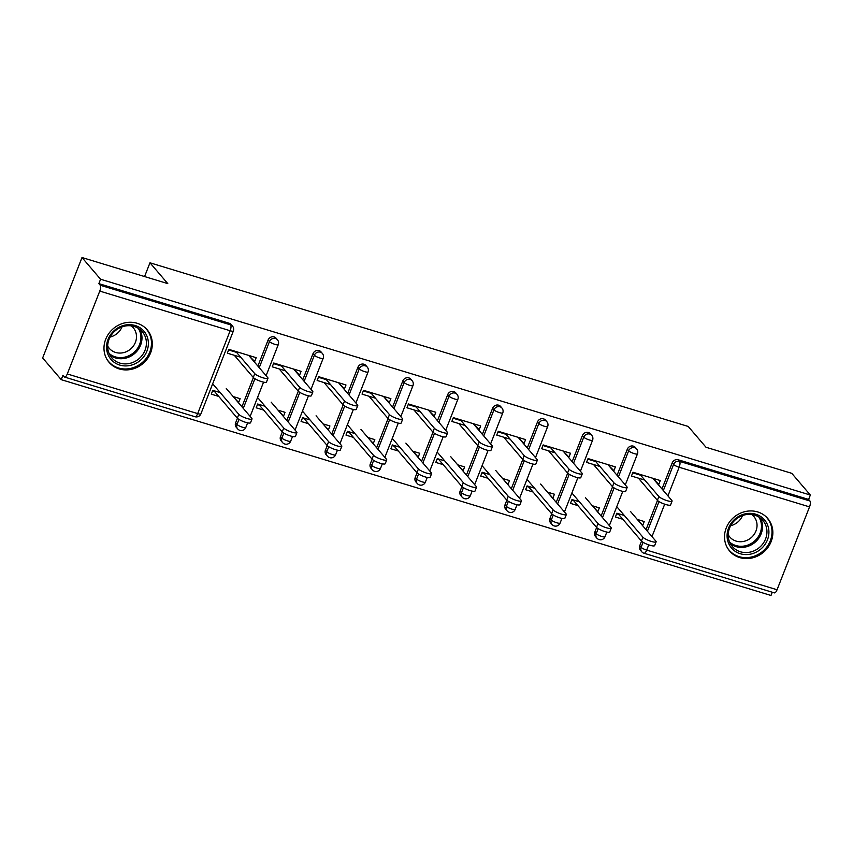 <?xml version="1.0" encoding="UTF-8"?>
<svg xmlns="http://www.w3.org/2000/svg" width="853" height="853" viewBox="0 0 853 853"><rect width="100%" height="100%" fill="white"/><g stroke="black" fill="none" stroke-linecap="round" stroke-linejoin="round"><path stroke-width="1.28" d="M119.196 368.922A25.057 22.903 139.4 0 0 147.484 358.633A25.057 22.903 139.4 0 0 147.185 329.802A25.057 22.903 139.4 0 0 137.088 323.255A25.057 22.903 139.4 0 0 108.8 333.544A25.057 22.903 139.4 0 0 109.109 362.376A25.057 22.903 139.4 0 0 119.196 368.922M739.743 557.595A25.057 22.903 139.4 0 0 768.031 547.306A25.057 22.903 139.4 0 0 767.732 518.475A25.057 22.903 139.4 0 0 757.635 511.928A25.057 22.903 139.4 0 0 729.347 522.217A25.057 22.903 139.4 0 0 729.646 551.049A25.057 22.903 139.4 0 0 739.743 557.595M61.224 379.66L62.941 375.267L64.306 376.855A4.819 1.695 -73.1 0 0 64.625 377.079A4.819 1.695 -73.1 0 0 67.291 373.955L99.769 291.097A4.819 1.695 -73.1 0 0 100.217 285.222L98.863 283.633L100.579 279.24L82.005 257.531L42.65 357.961L61.224 379.66L770.995 595.469L772.264 592.227M240.717 357.236L227.346 353.174L228.839 349.367L256.188 357.684L254.695 361.48L249.513 356.319M236.558 352.374L228.604 349.965M233.168 396.56L240.119 398.671L238.627 402.477L233.946 397.455M214.572 391.57L212.546 390.951M285.616 370.884L272.246 366.822L273.738 363.015L301.088 371.332L299.595 375.139L294.413 369.967M281.458 366.033L273.504 363.613M278.067 410.208L285.019 412.319L283.527 416.125L278.846 411.103M259.472 405.218L257.446 404.599M330.516 384.543L317.145 380.47L318.638 376.674L345.987 384.98L344.495 388.787L339.313 383.626M326.358 379.681L318.404 377.261M322.978 423.856L329.919 425.967L328.426 429.773L323.745 424.762M304.372 418.866L302.346 418.258M375.416 398.191L362.045 394.129L363.538 390.322L390.887 398.639L389.394 402.445L384.213 397.274M371.258 393.34L363.303 390.919M367.878 437.514L374.819 439.626L373.326 443.432L368.645 438.41M349.272 432.524L347.246 431.906M420.316 411.839L406.956 407.777L408.438 403.97L435.787 412.287L434.294 416.093L429.112 410.922M416.157 406.988L408.214 404.567M412.777 451.162L419.719 453.274L418.226 457.08L413.545 452.058M394.171 446.172L392.145 445.554M465.216 425.498L451.855 421.435L453.338 417.629L480.687 425.935L479.194 429.741L474.012 424.581M461.068 420.636L453.114 418.215M457.677 464.81L464.618 466.922L463.126 470.728L458.445 465.717M439.071 459.82L437.045 459.213M510.115 439.146L496.755 435.083L498.248 431.277L525.587 439.594L524.094 443.4L518.912 438.229M505.968 434.294L498.013 431.874M502.577 478.469L509.518 480.58L508.036 484.387L503.345 479.365M483.971 473.479L481.945 472.861M555.015 452.794L541.655 448.731L543.148 444.925L570.486 453.242L568.994 457.048L563.812 451.877M550.867 447.942L542.913 445.522M547.477 492.117L554.418 494.228L552.936 498.035L548.244 493.023M528.871 487.127L526.845 486.509M599.915 466.452L586.555 462.39L588.048 458.583L615.386 466.89L613.893 470.696L608.711 465.535M595.767 461.59L587.813 459.17M592.377 505.765L599.328 507.876L597.836 511.683L593.144 506.671M573.77 500.786L571.745 500.167M82.005 257.531L167.774 283.612L149.968 262.799L144.573 276.564M149.968 262.799L688.2 426.447L706.007 447.26L791.776 473.34L810.35 495.039L808.633 499.431L678.242 459.788L679.606 461.377L809.987 501.02L808.633 499.431M809.987 501.02A4.819 1.695 106.9 0 1 809.54 506.895L777.062 589.754A4.819 1.695 106.9 0 1 774.396 592.878L644.004 553.234A4.819 1.695 106.9 0 0 646.681 550.11L777.062 589.754M644.815 480.1L631.455 476.038L632.947 472.231L660.286 480.548L658.793 484.355L653.611 479.183M640.667 475.249L632.713 472.829M637.276 519.424L644.228 521.535L642.735 525.341L638.044 520.319M618.681 514.434L616.644 513.815M100.579 279.24L810.35 495.039M624.321 515.479L616.879 513.218L615.386 517.025L622.829 519.285M657.77 484.035L658.793 484.355M642.202 525.181L642.735 525.341M235.631 422.864L236.985 424.442A4.819 4.404 -40.6 0 0 237.646 428.888L236.292 427.31A4.819 4.404 -40.6 0 1 235.631 422.864L237.433 418.269M241.932 406.785L253.384 377.58M257.883 366.097L268.109 340.006A4.819 4.404 -40.6 0 1 276.084 338.183L277.438 339.771A4.819 4.404 -40.6 0 0 275.498 338.513A4.819 4.404 139.4 0 0 269.463 341.595L268.109 340.006M98.863 283.633L229.244 323.276A4.819 4.404 -40.6 0 1 231.184 324.535L232.538 326.123A4.819 4.404 -40.6 0 0 230.598 324.865L229.244 323.276M639.739 545.728L641.093 547.317A4.819 4.404 -40.6 0 0 641.744 551.752L640.39 550.174A4.819 4.404 -40.6 0 1 639.739 545.728L641.531 541.133M646.03 529.66L657.482 500.444M661.981 488.961L672.207 462.87A4.819 4.404 -40.6 0 1 678.242 459.788M298.571 374.83L299.595 375.139M265.123 406.273L257.681 404.002L256.188 407.809L263.63 410.08M325.43 450.16L326.795 451.749A4.819 4.404 -40.6 0 0 327.445 456.195L326.091 454.606A4.819 4.404 -40.6 0 1 325.43 450.16L327.232 445.575M331.732 434.092L343.183 404.876M347.683 393.393L357.908 367.312A4.819 4.404 -40.6 0 1 365.884 365.489L367.238 367.078A4.819 4.404 -40.6 0 0 365.297 365.82A4.819 4.404 139.4 0 0 359.262 368.891L357.908 367.312M388.371 402.126L389.394 402.445M354.923 433.569L347.48 431.309L345.987 435.115L353.43 437.376M415.23 477.467L416.595 479.055A4.819 4.404 -40.6 0 0 417.245 483.502L415.891 481.913A4.819 4.404 -40.6 0 1 415.23 477.467L417.032 472.882M421.531 461.398L432.983 432.183M437.482 420.7L447.708 394.608A4.819 4.404 -40.6 0 1 455.683 392.796L457.037 394.374A4.819 4.404 -40.6 0 0 455.097 393.116A4.819 4.404 139.4 0 0 449.062 396.197L447.708 394.608M478.17 429.432L479.194 429.741M444.722 460.876L437.28 458.615L435.787 462.422L443.229 464.682M505.029 504.773L506.394 506.362A4.819 4.404 -40.6 0 0 507.045 510.798L505.69 509.22A4.819 4.404 -40.6 0 1 505.029 504.773L506.831 500.178M511.331 488.705L522.782 459.49M527.282 448.006L537.507 421.915A4.819 4.404 -40.6 0 1 545.483 420.092L546.837 421.681A4.819 4.404 -40.6 0 0 544.896 420.422A4.819 4.404 139.4 0 0 538.861 423.504L537.507 421.915M567.97 456.739L568.994 457.048M534.522 488.183L527.079 485.911L525.587 489.718L533.029 491.989M552.403 497.875L552.936 498.035M594.84 532.069L596.194 533.658A4.819 4.404 -40.6 0 0 596.844 538.104L595.49 536.516A4.819 4.404 -40.6 0 1 594.84 532.069L596.631 527.485M601.13 516.001L612.582 486.786M617.082 475.313L627.307 449.222A4.819 4.404 -40.6 0 1 635.282 447.399L636.637 448.987A4.819 4.404 -40.6 0 0 634.707 447.729A4.819 4.404 139.4 0 0 628.661 450.8L627.307 449.222M579.422 501.831L571.979 499.57L570.486 503.377L577.929 505.637M597.303 511.523L597.836 511.683M612.87 470.387L613.893 470.696M549.94 518.421L551.294 520.01A4.819 4.404 -40.6 0 0 551.944 524.456L550.59 522.868A4.819 4.404 -40.6 0 1 549.94 518.421L551.731 513.837M556.231 502.353L567.682 473.138M572.182 461.654L582.407 435.563A4.819 4.404 -40.6 0 1 590.383 433.75L591.737 435.329A4.819 4.404 -40.6 0 0 589.796 434.07A4.819 4.404 139.4 0 0 583.761 437.152L582.407 435.563M489.622 474.524L482.18 472.263L480.687 476.07L488.129 478.33M507.503 484.227L508.036 484.387M523.07 443.08L524.094 443.4M460.13 491.115L461.494 492.703A4.819 4.404 -40.6 0 0 462.145 497.15L460.791 495.561A4.819 4.404 -40.6 0 1 460.13 491.115L461.931 486.53M466.431 475.046L477.883 445.831M482.382 434.348L492.607 408.267A4.819 4.404 -40.6 0 1 500.583 406.444L501.937 408.033A4.819 4.404 -40.6 0 0 499.997 406.774A4.819 4.404 139.4 0 0 493.962 409.845L492.607 408.267M399.822 447.228L392.38 444.957L390.887 448.763L398.33 451.034M433.271 415.784L434.294 416.093M370.33 463.819L371.695 465.397A4.819 4.404 -40.6 0 0 372.345 469.843L370.991 468.265A4.819 4.404 -40.6 0 1 370.33 463.819L372.132 459.223M376.631 447.75L388.083 418.535M392.583 407.052L402.808 380.96A4.819 4.404 -40.6 0 1 410.783 379.137L412.138 380.726A4.819 4.404 -40.6 0 0 410.197 379.468A4.819 4.404 139.4 0 0 404.162 382.549L402.808 380.96M310.023 419.921L302.58 417.661L301.088 421.467L308.53 423.728M343.471 388.478L344.495 388.787M280.53 436.512L281.885 438.101A4.819 4.404 -40.6 0 0 282.546 442.547L281.191 440.958A4.819 4.404 -40.6 0 1 280.53 436.512L282.332 431.927M286.832 420.444L298.283 391.228M302.783 379.745L313.008 353.654A4.819 4.404 -40.6 0 1 320.984 351.841L322.338 353.419A4.819 4.404 -40.6 0 0 320.397 352.161A4.819 4.404 139.4 0 0 314.362 355.243L313.008 353.654M220.223 392.615L212.781 390.354L211.288 394.161L218.731 396.421M238.094 402.317L238.627 402.477M253.672 361.171L254.695 361.48M672.079 501.127L670.586 504.933A7.229 1.482 -158.6 0 1 664.551 504.123A7.229 1.482 -158.6 0 1 657.375 500.327L658.868 496.521A7.229 1.482 21.4 0 0 666.044 500.316A7.229 1.482 21.4 0 0 672.079 501.127A7.229 1.482 21.4 0 0 671.823 500.455L652.844 478.277M657.375 500.327L638.407 478.149M634.248 473.298L633.47 472.391M658.868 496.521L639.889 474.343M656.128 541.815L654.635 545.621A7.229 1.482 -158.6 0 1 648.6 544.822A7.229 1.482 -158.6 0 1 641.424 541.015L642.917 537.209A7.229 1.482 21.4 0 0 650.093 541.015A7.229 1.482 21.4 0 0 656.128 541.815A7.229 1.482 21.4 0 0 655.872 541.154L630.388 511.373M617.433 507.428L642.917 537.209M617.903 513.527L641.424 541.015M755.758 514.21A21.688 19.811 -40.6 0 1 767.433 539.874A21.688 19.811 -40.6 0 1 740.265 553.736A21.688 19.811 -40.6 0 1 728.579 528.06A21.688 19.811 -40.6 0 1 755.758 514.21M740.415 551.774A20.077 18.35 139.4 0 0 763.083 543.521A20.077 18.35 139.4 0 0 762.838 520.415A20.077 18.35 139.4 0 0 754.756 515.169A20.077 18.35 139.4 0 0 732.087 523.422A20.077 18.35 139.4 0 0 732.332 546.528A20.077 18.35 139.4 0 0 740.415 551.774M742.526 515.553A15.812 14.448 -40.6 0 1 730.658 525.704M751.813 514.54A15.812 14.448 -40.6 0 1 753.807 516.428A15.812 14.448 -40.6 0 1 753.999 534.618A15.812 14.448 -40.6 0 1 736.15 541.111A15.812 14.448 -40.6 0 1 729.784 536.985A15.812 14.448 -40.6 0 1 728.227 534.724M727.481 547.999A24.897 22.754 139.4 0 0 729.091 550.153A24.897 22.754 139.4 0 0 739.114 556.657A24.897 22.754 139.4 0 0 767.22 546.432A24.897 22.754 139.4 0 0 766.922 517.782A24.897 22.754 139.4 0 0 765.045 515.852M114.515 330.303A21.688 19.811 -40.6 0 1 143.89 331.135A21.688 19.811 -40.6 0 1 140.414 360.297A21.688 19.811 -40.6 0 1 111.039 359.454A21.688 19.811 -40.6 0 1 114.515 330.303M139.028 358.686A20.077 18.35 139.4 0 0 142.291 331.742A20.077 18.35 139.4 0 0 115.048 330.911A20.077 18.35 139.4 0 0 111.786 357.855A20.077 18.35 139.4 0 0 139.028 358.686M121.979 326.88A15.812 14.448 -40.6 0 1 117.33 333.342A15.812 14.448 -40.6 0 1 110.112 337.031M131.266 325.867A15.812 14.448 -40.6 0 1 133.26 327.755A15.812 14.448 -40.6 0 1 130.69 348.962A15.812 14.448 -40.6 0 1 109.237 348.312A15.812 14.448 -40.6 0 1 107.681 346.051M106.934 359.326A24.897 22.754 139.4 0 0 108.544 361.48A24.897 22.754 139.4 0 0 142.334 362.514A24.897 22.754 139.4 0 0 146.385 329.109A24.897 22.754 139.4 0 0 144.498 327.179M627.168 487.468L625.686 491.275A7.229 1.482 -158.6 0 1 619.651 490.475A7.229 1.482 -158.6 0 1 612.475 486.668L613.968 482.862A7.229 1.482 21.4 0 0 621.144 486.668A7.229 1.482 21.4 0 0 627.168 487.468A7.229 1.482 21.4 0 0 626.923 486.807L607.944 464.629M612.475 486.668L593.496 464.501M589.348 459.639L588.57 458.743M613.968 482.862L594.989 460.695M582.268 473.82L580.786 477.627A7.229 1.482 -158.6 0 1 574.751 476.827A7.229 1.482 -158.6 0 1 567.576 473.02L569.068 469.214A7.229 1.482 21.4 0 0 576.244 473.02A7.229 1.482 21.4 0 0 582.268 473.82A7.229 1.482 21.4 0 0 582.023 473.148L563.044 450.981M567.576 473.02L548.596 450.842M544.449 445.991L543.67 445.085M569.068 469.214L550.089 447.036M537.369 460.172L535.876 463.979A7.229 1.482 -158.6 0 1 529.852 463.168A7.229 1.482 -158.6 0 1 522.676 459.372L524.168 455.566A7.229 1.482 21.4 0 0 531.334 459.362A7.229 1.482 21.4 0 0 537.369 460.172A7.229 1.482 21.4 0 0 537.123 459.5L518.144 437.322M522.676 459.372L503.696 437.194M499.549 432.343L498.77 431.437M524.168 455.566L505.189 433.388M492.469 446.514L490.976 450.32A7.229 1.482 -158.6 0 1 484.952 449.52A7.229 1.482 -158.6 0 1 477.776 445.714L479.269 441.907A7.229 1.482 21.4 0 0 486.434 445.714A7.229 1.482 21.4 0 0 492.469 446.514A7.229 1.482 21.4 0 0 492.213 445.852L473.244 423.674M477.776 445.714L458.797 423.546M454.649 418.684L453.871 417.789M479.269 441.907L460.289 419.74M447.569 432.866L446.076 436.672A7.229 1.482 -158.6 0 1 440.041 435.872A7.229 1.482 -158.6 0 1 432.876 432.066L434.369 428.259A7.229 1.482 21.4 0 0 441.534 432.066A7.229 1.482 21.4 0 0 447.569 432.866A7.229 1.482 21.4 0 0 447.313 432.194L428.345 410.026M432.876 432.066L413.897 409.888M409.739 405.036L408.971 404.13M434.369 428.259L415.39 406.081M611.228 528.167L609.735 531.973A7.229 1.482 -158.6 0 1 603.7 531.174A7.229 1.482 -158.6 0 1 596.524 527.367L598.017 523.561A7.229 1.482 21.4 0 0 605.193 527.367A7.229 1.482 21.4 0 0 611.228 528.167A7.229 1.482 21.4 0 0 610.972 527.495L585.489 497.715M572.534 493.78L598.017 523.561M573.003 499.879L596.524 527.367M566.328 514.519L564.835 518.325A7.229 1.482 -158.6 0 1 558.8 517.515A7.229 1.482 -158.6 0 1 551.624 513.719L553.117 509.913A7.229 1.482 21.4 0 0 560.293 513.709A7.229 1.482 21.4 0 0 566.328 514.519A7.229 1.482 21.4 0 0 566.072 513.847L540.589 484.067M527.634 480.132L553.117 509.913M528.103 486.231L551.624 513.719M521.428 500.86L519.935 504.667A7.229 1.482 -158.6 0 1 513.901 503.867A7.229 1.482 -158.6 0 1 506.725 500.061L508.217 496.254A7.229 1.482 21.4 0 0 515.393 500.061A7.229 1.482 21.4 0 0 521.428 500.86A7.229 1.482 21.4 0 0 521.172 500.199L495.689 470.419M482.734 466.474L508.217 496.254M483.203 472.573L506.725 500.061M476.528 487.212L475.036 491.019A7.229 1.482 -158.6 0 1 469.001 490.219A7.229 1.482 -158.6 0 1 461.825 486.413L463.318 482.606A7.229 1.482 21.4 0 0 470.493 486.413A7.229 1.482 21.4 0 0 476.528 487.212A7.229 1.482 21.4 0 0 476.273 486.541L450.789 456.76M437.834 452.826L463.318 482.606M438.303 458.925L461.825 486.413M431.618 473.564L430.136 477.371A7.229 1.482 -158.6 0 1 424.101 476.56A7.229 1.482 -158.6 0 1 416.925 472.765L418.418 468.958A7.229 1.482 21.4 0 0 425.594 472.754A7.229 1.482 21.4 0 0 431.618 473.564A7.229 1.482 21.4 0 0 431.373 472.893L405.879 443.112M392.934 439.178L418.418 468.958M393.404 445.277L416.925 472.765M402.669 419.218L401.177 423.024A7.229 1.482 -158.6 0 1 395.142 422.214A7.229 1.482 -158.6 0 1 387.976 418.418L389.469 414.611A7.229 1.482 21.4 0 0 396.634 418.407A7.229 1.482 21.4 0 0 402.669 419.218A7.229 1.482 21.4 0 0 402.413 418.546L383.445 396.368M387.976 418.418L368.997 396.24M364.839 391.388L364.071 390.482M389.469 414.611L370.49 392.433M386.718 459.906L385.236 463.712A7.229 1.482 -158.6 0 1 379.201 462.912A7.229 1.482 -158.6 0 1 372.025 459.106L373.518 455.299A7.229 1.482 21.4 0 0 380.694 459.106A7.229 1.482 21.4 0 0 386.718 459.906A7.229 1.482 21.4 0 0 386.473 459.245L360.979 429.464M348.035 425.519L373.518 455.299M348.504 431.618L372.025 459.106M357.77 405.559L356.277 409.365A7.229 1.482 -158.6 0 1 350.242 408.566A7.229 1.482 -158.6 0 1 343.077 404.759L344.569 400.953A7.229 1.482 21.4 0 0 351.735 404.759A7.229 1.482 21.4 0 0 357.77 405.559A7.229 1.482 21.4 0 0 357.514 404.898L338.545 382.72M343.077 404.759L324.097 382.592M319.939 377.73L319.171 376.834M344.569 400.953L325.59 378.785M341.818 446.258L340.326 450.064A7.229 1.482 -158.6 0 1 334.301 449.264A7.229 1.482 -158.6 0 1 327.125 445.458L328.618 441.651A7.229 1.482 21.4 0 0 335.783 445.458A7.229 1.482 21.4 0 0 341.818 446.258A7.229 1.482 21.4 0 0 341.573 445.586L316.079 415.806M303.135 411.871L328.618 441.651M303.604 417.97L327.125 445.458M312.87 391.911L311.377 395.717A7.229 1.482 -158.6 0 1 305.342 394.918A7.229 1.482 -158.6 0 1 298.177 391.111L299.67 387.305A7.229 1.482 21.4 0 0 306.835 391.111A7.229 1.482 21.4 0 0 312.87 391.911A7.229 1.482 21.4 0 0 312.614 391.239L293.645 369.072M298.177 391.111L279.198 368.933M275.039 364.082L274.271 363.175M299.67 387.305L280.69 365.127M296.919 432.61L295.426 436.416A7.229 1.482 -158.6 0 1 289.402 435.606A7.229 1.482 -158.6 0 1 282.226 431.81L283.718 428.003A7.229 1.482 21.4 0 0 290.884 431.799A7.229 1.482 21.4 0 0 296.919 432.61A7.229 1.482 21.4 0 0 296.663 431.938L271.179 402.158M258.235 398.223L283.718 428.003M258.704 404.322L282.226 431.81M267.97 378.263L266.477 382.069A7.229 1.482 -158.6 0 1 260.442 381.259A7.229 1.482 -158.6 0 1 253.277 377.463L254.759 373.657A7.229 1.482 21.4 0 0 261.935 377.452A7.229 1.482 21.4 0 0 267.97 378.263A7.229 1.482 21.4 0 0 267.714 377.591L248.745 355.413M253.277 377.463L234.298 355.285M230.139 350.423L229.372 349.527M254.759 373.657L235.791 351.479M252.019 418.951L250.526 422.757A7.229 1.482 -158.6 0 1 244.491 421.958A7.229 1.482 -158.6 0 1 237.326 418.151L238.819 414.345A7.229 1.482 21.4 0 0 245.984 418.151A7.229 1.482 21.4 0 0 252.019 418.951A7.229 1.482 21.4 0 0 251.763 418.29L226.28 388.51M213.335 384.564L238.819 414.345M213.804 390.663L237.326 418.151M809.54 506.895L679.148 467.252L667.92 495.902M664.69 504.176L651.98 536.601M648.738 544.864L646.681 550.11A4.819 0.981 -158.6 0 1 641.093 547.317L643.066 542.284M663.335 490.55L673.561 464.459A4.819 4.404 139.4 0 1 679.606 461.377A4.819 1.695 106.9 0 1 679.148 467.252A4.819 0.981 -158.6 0 1 673.561 464.459L672.207 462.87M67.291 373.955L197.683 413.598L230.15 330.74L99.769 291.097M100.217 285.222L230.598 324.865A4.819 1.695 -73.1 0 1 230.15 330.74A4.819 0.981 21.4 0 0 233.359 331.007A4.819 4.819 0 0 0 232.538 326.123M64.625 377.079L195.006 416.722A4.819 1.695 -73.1 0 0 197.683 413.598A4.819 0.981 21.4 0 0 200.892 413.865L233.359 331.007M647.395 531.238L659.006 501.585M598.166 528.636L596.194 533.658A4.819 0.981 -158.6 0 0 601.781 536.462A4.819 0.981 21.4 0 0 605.001 536.729L606.824 532.069M618.436 476.891L628.661 450.8A4.819 0.981 -158.6 0 0 634.248 453.604A4.819 0.981 21.4 0 0 637.468 453.871A4.819 4.819 0 0 0 636.637 448.987M602.495 517.59L614.107 487.937M551.944 524.456A4.819 4.819 0 0 0 560.09 523.081A4.819 0.981 21.4 0 1 556.881 522.804A4.819 0.981 -158.6 0 1 551.294 520.01L553.266 514.977M557.585 503.942L569.207 474.289M573.536 463.243L583.761 437.152A4.819 0.981 -158.6 0 0 589.348 439.956A4.819 0.981 21.4 0 0 592.568 440.223A4.819 4.819 0 0 0 591.737 435.329M507.045 510.798A4.819 4.819 0 0 0 515.191 509.433A4.819 0.981 21.4 0 1 511.981 509.156A4.819 0.981 -158.6 0 1 506.394 506.362L508.367 501.329M512.685 490.283L524.307 460.631M528.636 449.595L538.861 423.504A4.819 0.981 -158.6 0 0 544.449 426.297A4.819 0.981 21.4 0 0 547.669 426.575A4.819 4.819 0 0 0 546.837 421.681M462.145 497.15A4.819 4.819 0 0 0 470.291 495.774A4.819 0.981 21.4 0 1 467.081 495.508A4.819 0.981 -158.6 0 1 461.494 492.703L463.456 487.681M467.785 476.635L479.407 446.983M483.736 435.936L493.962 409.845A4.819 0.981 -158.6 0 0 499.549 412.649A4.819 0.981 21.4 0 0 502.769 412.916A4.819 4.819 0 0 0 501.937 408.033M417.245 483.502A4.819 4.819 0 0 0 425.391 482.126A4.819 0.981 21.4 0 1 422.182 481.849A4.819 0.981 -158.6 0 1 416.595 479.055L418.556 474.023M422.885 462.987L434.508 433.335M438.837 422.288L449.062 396.197A4.819 0.981 -158.6 0 0 454.649 399.001A4.819 0.981 21.4 0 0 457.869 399.268A4.819 4.819 0 0 0 457.037 394.374M372.345 469.843A4.819 4.819 0 0 0 380.491 468.468A4.819 0.981 21.4 0 1 377.282 468.201A4.819 0.981 -158.6 0 1 371.695 465.397L373.657 460.375M377.986 449.328L389.608 419.676M393.937 408.63L404.162 382.549A4.819 0.981 -158.6 0 0 409.749 385.343A4.819 0.981 21.4 0 0 412.969 385.62A4.819 4.819 0 0 0 412.138 380.726M327.445 456.195A4.819 4.819 0 0 0 335.592 454.82A4.819 0.981 21.4 0 1 332.382 454.553A4.819 0.981 -158.6 0 1 326.795 451.749L328.757 446.727M333.086 435.68L344.708 406.028M349.037 394.982L359.262 368.891A4.819 0.981 -158.6 0 0 364.849 371.695A4.819 0.981 21.4 0 0 368.069 371.961A4.819 4.819 0 0 0 367.238 367.078M282.546 442.547A4.819 4.819 0 0 0 290.692 441.172A4.819 0.981 21.4 0 1 287.482 440.894A4.819 0.981 -158.6 0 1 281.885 438.101L283.857 433.068M288.186 422.032L299.808 392.38M304.137 381.334L314.362 355.243A4.819 0.981 -158.6 0 0 319.95 358.047A4.819 0.981 21.4 0 0 323.17 358.313A4.819 4.819 0 0 0 322.338 353.419M237.646 428.888A4.819 4.819 0 0 0 245.792 427.513A4.819 0.981 21.4 0 1 242.583 427.246A4.819 0.981 -158.6 0 1 236.985 424.442L238.957 419.42M243.286 408.374L254.908 378.721M259.237 367.675L269.463 341.595A4.819 0.981 -158.6 0 0 275.05 344.388A4.819 0.981 21.4 0 0 278.259 344.665A4.819 4.819 0 0 0 277.438 339.771M760.364 518.059A20.077 18.35 -40.6 0 1 757.517 539.832A20.077 18.35 -40.6 0 1 736 546.613A20.077 18.35 -40.6 0 1 730.381 543.724M729.582 542.06A19.416 17.742 139.4 0 0 735.808 545.515A19.416 17.742 139.4 0 0 756.984 538.52A19.416 17.742 139.4 0 0 758.85 517.014M139.817 329.386A20.077 18.35 -40.6 0 1 134.614 353.526A20.077 18.35 -40.6 0 1 109.834 355.051M109.035 353.387A19.416 17.742 139.4 0 0 133.804 352.577A19.416 17.742 139.4 0 0 138.303 328.341M641.744 551.752A4.819 4.819 0 0 0 644.004 553.234M596.844 538.104A4.819 4.819 0 0 0 605.001 536.729M609.351 525.608L622.775 491.371M625.302 484.909L637.468 453.871M560.09 523.081L561.924 518.411M564.451 511.96L577.876 477.723M580.403 471.261L592.568 440.223M515.191 509.433L517.025 504.763M519.552 498.312L532.976 464.064M535.503 457.613L547.669 426.575M470.291 495.774L472.125 491.115M474.652 484.653L488.076 450.416M490.603 443.955L502.769 412.916M425.391 482.126L427.225 477.456M429.752 471.005L443.176 436.768M445.703 430.307L457.869 399.268M380.491 468.468L382.325 463.808M384.852 457.357L398.266 423.109M400.803 416.659L412.969 385.62M335.592 454.82L337.425 450.16M339.952 443.699L353.366 409.461M355.904 403L368.069 371.961M290.692 441.172L292.526 436.501M295.053 430.051L308.466 395.813M311.004 389.352L323.17 358.313M245.792 427.513L247.626 422.853M250.153 416.392L263.566 382.155M266.104 375.704L278.259 344.665M195.006 416.722A4.819 4.819 0 0 0 200.892 413.865M729.091 550.153L728.089 548.98M766.922 517.782L765.919 516.609M108.544 361.48L107.542 360.307M146.385 329.109L145.373 327.936"/></g></svg>
